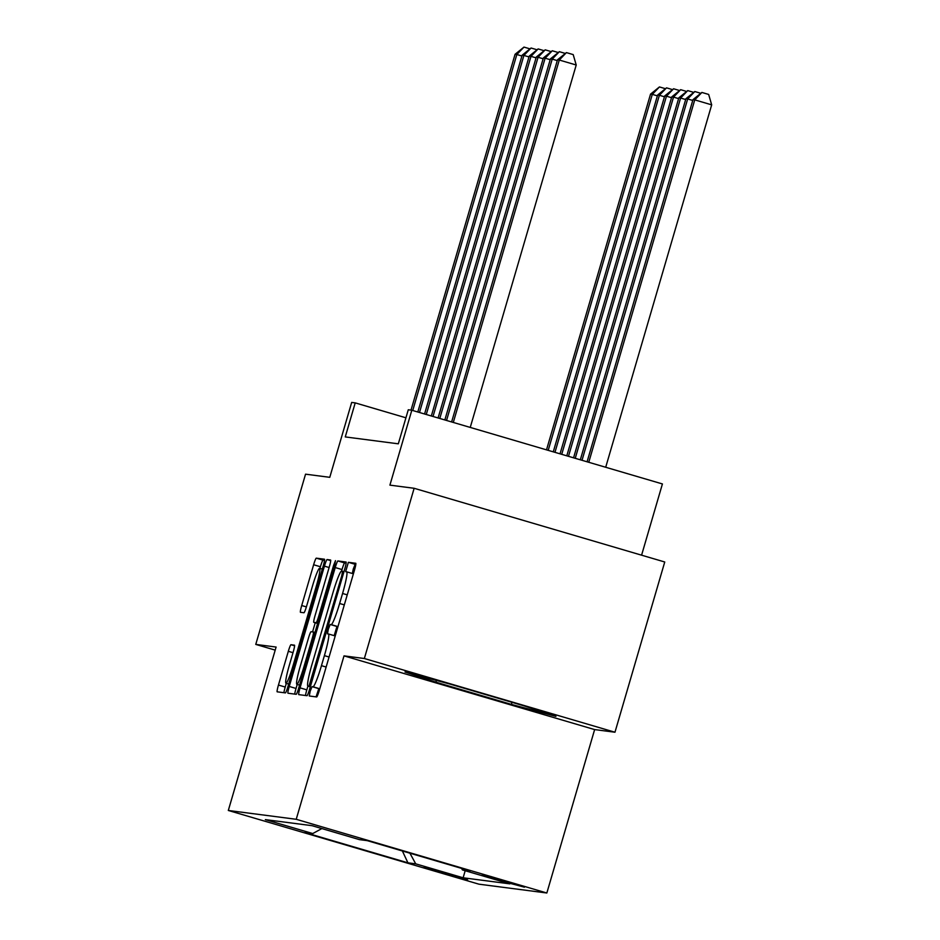 <?xml version="1.0" encoding="UTF-8"?>
<svg xmlns="http://www.w3.org/2000/svg" width="940" height="940" viewBox="0 0 940 940"><rect width="100%" height="100%" fill="white"/><g stroke="black" fill="none" stroke-linecap="round" stroke-linejoin="round"><path stroke-width="1.41" d="M310.177 691.252L309.284 696L316.674 696.951A6.968 0.693 -73.6 0 0 319.318 690.36L354.498 570.051A6.968 0.693 -73.6 0 0 355.767 563.283A6.968 0.693 -73.6 0 0 355.755 563.283L348.376 562.32L345.638 571.685L346.602 571.802A22.29 2.209 -73.6 0 0 346.602 571.802A22.29 2.209 -73.6 0 1 342.571 593.481L339.634 603.504A22.29 2.209 -73.6 0 1 331.162 624.607L330.198 624.477L328.354 629.095L327.461 633.842L328.424 633.959A22.29 2.209 -73.6 0 1 328.46 633.971A22.29 2.209 -73.6 0 1 324.394 655.638L321.457 665.661A22.29 2.209 -73.6 0 1 312.985 686.764L312.033 686.647L310.177 691.252M312.985 686.764L319.753 688.761A22.29 2.209 -73.6 0 0 319.788 688.761L318.801 688.632L316.063 696.881M355.825 564.399L355.156 564.317L353.299 568.935L352.336 573.494M337.965 626.604A22.29 2.209 -73.6 0 1 337.93 626.604L336.978 626.475L334.158 635.652M467.65 879.934L424.187 867.185L467.65 879.934M290.977 644.711A6.968 0.693 -73.6 0 0 288.322 651.303L278.452 685.06A6.968 0.693 -73.6 0 0 277.183 691.828L285.384 692.898A6.968 0.693 -73.6 0 0 288.039 686.294L323.219 565.998A6.968 0.693 -73.6 0 0 324.488 559.218L316.287 558.16A6.968 0.693 -73.6 0 0 313.631 564.752L301.716 605.525A6.968 0.693 -73.6 0 0 300.436 612.293L303.961 612.751A6.968 0.693 -73.6 0 0 306.605 606.159L312.515 585.937A18.636 1.845 -73.6 0 1 319.635 568.301A18.636 1.845 -73.6 0 1 316.24 586.419L293.068 665.626A18.636 1.845 -73.6 0 1 285.96 683.251A18.636 1.845 -73.6 0 1 289.356 665.144L293.221 651.937A6.968 0.693 -73.6 0 0 294.49 645.169A6.968 0.693 -73.6 0 0 294.478 645.169L290.977 644.711L294.596 645.768M364.356 658.517L344.017 655.873L594.632 729.581L614.971 732.225L364.356 658.517L414.14 488.283L389.912 485.134L411.814 410.24L408.277 409.77L398.313 443.821L345.262 436.924L355.214 402.884L351.678 402.426L329.776 477.32L305.547 474.171L255.762 644.405L275.209 650.127M344.017 655.873L296.229 819.292L228.314 810.468L276.101 647.049L255.762 644.405M300.048 687.857A6.968 0.693 -73.6 0 0 298.779 694.636A6.968 0.693 -73.6 0 0 298.791 694.636L306.981 695.694A6.968 0.693 -73.6 0 0 309.636 689.102L344.815 568.794A6.968 0.693 -73.6 0 0 346.085 562.026L337.883 560.957A6.968 0.693 -73.6 0 0 335.228 567.548L300.048 687.857L306.816 689.854A6.968 0.693 -73.6 0 0 305.5 695.506M296.182 694.296L287.993 693.227A6.968 0.693 -73.6 0 0 287.993 693.227A6.968 0.693 -73.6 0 1 289.25 686.459L324.429 566.15A6.968 0.693 -73.6 0 1 327.085 559.559L330.586 560.017A6.968 0.693 -73.6 0 0 330.586 560.017L330.586 560.017A6.968 0.693 -73.6 0 1 329.329 566.785L315.065 615.582A6.968 0.693 -73.6 0 0 313.784 622.351A6.968 0.693 -73.6 0 0 313.796 622.351L316.122 622.656A6.968 0.693 -73.6 0 0 318.778 616.064L333.63 565.269L335.486 560.651L334.605 565.387L298.838 687.704A6.968 0.693 -73.6 0 1 296.182 694.296M414.14 488.283L664.745 561.991L614.971 732.225M482.361 874.834L500.656 880.827L524.461 887.184L482.361 874.834M296.229 819.292L546.845 893L478.93 884.176L228.314 810.468M465.194 870.722L463.126 877.784L509.809 883.847L462.398 869.911L461.575 868.384M463.126 877.784L415.715 863.837L407.925 862.826L304.971 832.546L312.762 833.557L265.35 819.621L312.033 825.684L359.444 839.632L367.235 840.642L470.188 870.922L462.398 869.911M641.585 555.176L662.418 483.947L411.814 410.24M594.632 729.581L546.845 893M405.927 417.795L355.214 402.884M312.762 833.557L321.844 828.563M409.922 853.191L415.715 863.837M407.925 862.826L402.379 850.982M404.987 671.971L435.902 682.182L511.372 704.389L555.939 716.374L525.025 706.163L449.555 683.956L404.987 671.971M511.983 702.321L511.372 704.389M436.419 680.431L435.902 682.182M335.228 635.957A22.29 2.209 -73.6 0 0 335.192 635.957L328.483 633.983L335.228 635.957M346.637 571.814L353.405 573.799A22.29 2.209 -73.6 0 0 353.37 573.799L346.66 571.826M346.132 563.142L344.651 562.954A6.968 0.693 -73.6 0 0 342.007 569.546L341.537 571.144M342.618 576.302L341.69 576.02L342.583 571.285L341.561 571.156A22.29 2.209 -73.6 0 0 333.089 592.247L311.974 664.439A22.29 2.209 -73.6 0 0 307.909 686.106L306.816 689.854M310.353 686.647L308.954 686.247L341.69 576.02M342.583 571.285L343.97 571.696L342.583 571.285M307.944 686.106L310.306 686.799L307.909 686.106A22.29 2.209 -73.6 0 0 307.944 686.106L308.954 686.247M297.204 684.426L296.029 688.444A6.968 0.693 -73.6 0 0 294.702 694.108M312.562 631.903L315.229 622.774M300.26 666.202A18.636 1.845 -73.6 0 0 296.852 684.32A18.636 1.845 -73.6 0 0 303.973 666.695L312.127 638.789A6.968 0.693 -73.6 0 0 313.396 632.009A6.968 0.693 -73.6 0 0 313.384 632.009L311.058 631.704A6.968 0.693 -73.6 0 0 308.414 638.307L300.26 666.202M324.535 560.334L323.055 560.146A6.968 0.693 -73.6 0 0 320.411 566.738L319.929 568.394M286.3 683.357L285.231 687.046A6.968 0.693 -73.6 0 0 283.904 692.698M605.701 467.262L711.686 104.857L694.754 99.875L692.98 99.64L587.089 461.787M588.769 462.28L694.754 99.875L701.886 92.449L708.654 94.435L711.686 104.857M692.98 99.64L701.886 92.449M470.247 427.418L576.22 65.013L559.288 60.031L453.303 422.436M557.514 59.807L566.421 52.605L559.288 60.031L557.514 59.807L451.623 421.943M566.421 52.605L573.2 54.602L576.22 65.013M582.013 460.295L687.669 98.959L685.906 98.724L580.321 459.801M692.745 100.451L687.669 98.959L694.813 91.533L700.3 93.142M685.906 98.724L694.813 91.533M575.245 458.309L680.595 98.042L678.833 97.807L573.564 457.804M685.671 99.523L680.595 98.042L687.739 90.604L693.227 92.226M678.833 97.807L687.739 90.604M568.489 456.311L673.522 97.114L671.759 96.891L566.797 455.818M678.598 98.606L673.522 97.114L680.666 89.688L686.141 91.309M671.759 96.891L680.666 89.688M561.732 454.326L666.448 96.197L664.686 95.974L560.04 453.832M671.524 97.69L666.448 96.197L673.592 88.771L679.068 90.381M664.686 95.974L673.592 88.771M557.279 60.606L552.215 59.114L446.547 420.45M550.441 58.879L559.347 51.688L552.215 59.114L550.441 58.879L444.855 419.957M559.347 51.688L564.834 53.298M550.206 59.69L545.13 58.198L439.791 418.464M543.367 57.963L552.274 50.772L545.13 58.198L543.367 57.963L438.099 417.971M552.274 50.772L557.761 52.382M543.132 58.762L538.056 57.281L433.023 416.479M536.293 57.046L545.2 49.844L538.056 57.281L536.293 57.046L431.331 415.974M545.2 49.844L550.687 51.465M536.059 57.845L530.982 56.353L426.267 414.481M529.22 56.13L538.127 48.927L530.982 56.353L529.22 56.13L424.575 413.988M538.127 48.927L543.602 50.537M554.964 452.34L659.375 95.281L657.612 95.046L553.272 451.846M664.451 96.773L659.375 95.281L666.519 87.855L671.994 89.465M657.612 95.046L666.519 87.855M528.985 56.929L523.909 55.437L419.498 412.495M522.147 55.213L531.053 48.011L523.909 55.437L522.147 55.213L417.806 412.002M531.053 48.011L536.529 49.62M548.208 450.354L652.301 94.364L650.539 94.129L546.516 449.849M657.377 95.856L652.301 94.364L659.445 86.938L664.921 88.548M650.539 94.129L659.445 86.938M521.912 56.012L516.836 54.52L412.742 410.51M515.073 54.285L523.98 47.094L516.836 54.52L515.073 54.285L411.015 410.134M523.98 47.094L529.455 48.704M326.133 667.048L321.457 665.661M329.071 657.013L324.394 655.638M336.978 626.475L330.198 624.477M337.93 626.604L331.162 624.607M344.31 604.878L339.634 603.504M347.248 594.856L342.571 593.481M355.156 564.317L348.376 562.32M318.801 688.632L312.033 686.647M342.007 569.546L335.228 567.548M344.651 562.954L337.883 560.957M311.739 681.9L310.811 681.629M296.029 688.444L289.25 686.459M329.106 567.525L324.429 566.15M330.704 560.628L327.085 559.559M317.614 623.479L313.796 622.351L317.614 623.479M317.72 623.126L316.122 622.656M319.706 616.334L318.778 616.064M334.558 565.539L333.63 565.269M304.901 666.965L303.973 666.695M313.055 639.059L312.127 638.789M313.396 632.009L314.982 632.479L313.408 632.021M294.009 665.896L293.068 665.626M317.168 586.689L316.24 586.419M306.381 606.899L301.716 605.525M320.411 566.738L313.631 564.752M323.055 560.146L316.287 558.16M285.231 687.046L278.452 685.06M292.998 652.677L288.322 651.303M299.59 685.119L296.852 684.32M288.697 684.062L285.96 683.251M322.314 569.088L319.635 568.301"/></g></svg>
